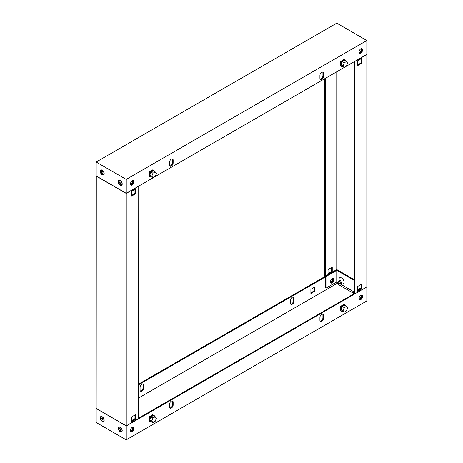 <?xml version="1.0" encoding="UTF-8"?>
<svg xmlns="http://www.w3.org/2000/svg" width="463" height="463" viewBox="0 0 463 463"><rect width="100%" height="100%" fill="white"/><g stroke="black" fill="none" stroke-linecap="round" stroke-linejoin="round"><path stroke-width="0.69" d="M342.927 304.851L343.974 304.249L344.333 304.532M340.681 306.153L341.057 306.367L340.305 306.801L340.531 306.24M340.155 306.714L340.155 310.36L340.305 306.801M341.057 306.367L341.057 306.865M345.884 305.962A3.617 2.089 120 0 0 345.207 304.955A3.617 2.089 120 0 0 343.401 305.134A3.617 2.089 120 0 0 341.04 308.323A3.617 2.089 120 0 0 341.596 311.217A3.617 2.089 120 0 0 342.805 311.304M341.596 311.217L341.109 310.939A3.617 2.089 -60 0 1 340.56 308.045A3.617 2.089 -60 0 1 342.921 304.857A3.617 2.089 -60 0 1 344.727 304.677L345.207 304.955M346.486 306.309L344.53 305.181L342.273 306.483L341.144 309.388L342.273 310.997L344.229 312.126L346.486 310.823L347.615 307.912L346.486 306.309L344.229 307.611L343.1 310.517L344.229 312.126M342.273 306.483L344.229 307.611M341.144 309.388L343.1 310.517M151.54 421.729A3.617 2.089 -60 0 1 150.33 421.643A3.617 2.089 -60 0 1 149.775 418.743A3.617 2.089 -60 0 1 152.136 415.56A3.617 2.089 -60 0 1 153.947 415.38A3.617 2.089 -60 0 1 154.625 416.387M153.947 415.38L153.467 415.103A3.617 2.089 120 0 0 151.656 415.282A3.617 2.089 120 0 0 149.294 418.465A3.617 2.089 120 0 0 149.85 421.365L150.33 421.643M152.964 422.551L151.007 421.423L149.879 419.814L151.007 416.908L153.265 415.6L155.221 416.729L156.349 418.338L155.221 421.243L152.964 422.551L151.835 420.942L152.964 418.037L155.221 416.729M151.007 416.908L152.964 418.037M149.879 419.814L151.835 420.942M149.265 416.665L148.889 417.14L148.889 420.786L149.294 420.728M148.889 417.14L149.04 420.873M152.993 414.946L152.709 414.674L149.103 417.018M149.04 417.227L149.792 416.793L149.792 417.29M149.792 416.793L149.416 416.578M102.19 416.723L102.19 416.723A2.807 1.62 60 0 1 104.169 420.161A2.807 1.62 60 0 1 102.19 421.307A2.807 1.62 60 0 1 100.205 417.869A2.807 1.62 60 0 1 102.19 416.723M120.23 427.141L120.23 427.141A2.807 1.62 60 0 1 122.215 430.578A2.807 1.62 60 0 1 120.23 431.724A2.807 1.62 60 0 1 118.244 428.287A2.807 1.62 60 0 1 120.23 427.141M330.437 282.789A2.552 1.476 120 0 0 331.34 282.546A2.552 1.476 120 0 0 332.903 278.518M330.264 282.401A2.552 1.476 120 0 0 330.738 282.199A2.552 1.476 120 0 0 332.48 278.558M360.81 299.561A2.552 1.476 120 0 0 362.483 297.315A2.552 1.476 120 0 0 362.089 295.267A2.552 1.476 120 0 0 360.81 295.394A2.552 1.476 120 0 0 359.143 297.645A2.552 1.476 120 0 0 359.537 299.688A2.552 1.476 120 0 0 360.81 299.561M361.753 295.157A2.552 1.476 -60 0 1 361.782 297.246A2.552 1.476 -60 0 1 360.214 299.214A2.552 1.476 -60 0 1 359.271 299.451M141.881 384.116A2.552 1.476 120 0 0 140.081 387.242L140.081 390.02A2.552 1.476 120 0 0 140.607 391.189A2.552 1.476 120 0 0 142.575 390.506A2.552 1.476 120 0 0 143.686 387.936L143.686 385.158A2.552 1.476 120 0 0 143.16 383.989A2.552 1.476 120 0 0 141.881 384.116M171.356 401.132A2.552 1.476 120 0 0 169.551 404.257L169.551 407.035A2.552 1.476 120 0 0 170.077 408.204A2.552 1.476 120 0 0 172.045 407.521A2.552 1.476 120 0 0 173.156 404.951L173.156 402.173A2.552 1.476 120 0 0 172.63 401.004A2.552 1.476 120 0 0 171.356 401.132M292.246 297.304A2.552 1.476 120 0 0 290.44 300.429L290.44 303.207A2.552 1.476 120 0 0 290.972 304.376A2.552 1.476 120 0 0 292.94 303.693A2.552 1.476 120 0 0 294.051 301.124L294.051 298.346A2.552 1.476 120 0 0 293.525 297.177A2.552 1.476 120 0 0 292.246 297.304M321.716 314.319A2.552 1.476 120 0 0 319.916 317.444L319.916 320.222A2.552 1.476 120 0 0 320.442 321.391A2.552 1.476 120 0 0 322.41 320.709A2.552 1.476 120 0 0 323.521 318.139L323.521 315.361A2.552 1.476 120 0 0 322.995 314.192A2.552 1.476 120 0 0 321.716 314.319M132.262 431.516A2.552 1.476 120 0 0 133.929 429.265A2.552 1.476 120 0 0 133.535 427.222A2.552 1.476 120 0 0 132.262 427.349A2.552 1.476 120 0 0 130.595 429.6A2.552 1.476 120 0 0 130.983 431.643A2.552 1.476 120 0 0 132.262 431.516M133.199 427.112A2.552 1.476 -60 0 1 133.234 429.195A2.552 1.476 -60 0 1 131.66 431.169A2.552 1.476 -60 0 1 130.716 431.406M96.292 408.528L126.243 425.96L366.708 286.991M366.829 287.06L366.829 300.95L126.243 439.85L96.171 422.488L96.171 408.597M310.893 292.79L313.897 291.053L313.897 287.581M140.341 390.951A2.552 1.476 120 0 0 142.164 389.939A2.552 1.476 120 0 0 143.084 387.589L143.084 384.811A2.552 1.476 120 0 0 142.824 383.879M290.706 304.139A2.552 1.476 120 0 0 292.529 303.126A2.552 1.476 120 0 0 293.449 300.776L293.449 297.998A2.552 1.476 120 0 0 293.189 297.067M324.847 276.573L138.275 384.29M126.243 425.96L126.243 439.85M342.909 304.862L340.363 306.593M138.275 418.32L354.317 293.588M325.385 276.955L138.275 384.985M360.827 297.483L359.537 296.742M353.535 293.276L336.757 283.587L138.275 398.18M324.725 78.71L324.725 276.504L325.385 276.886L325.385 287.789L325.987 288.136L336.757 281.921L336.757 283.587M314.499 291.401L314.499 287.234L310.893 289.317L310.893 293.484L314.499 291.401L313.897 291.053M172.294 400.894A2.552 1.476 -60 0 1 172.56 401.826L172.56 404.604A2.552 1.476 -60 0 1 171.634 406.954A2.552 1.476 -60 0 1 169.811 407.967M322.659 314.082A2.552 1.476 -60 0 1 322.919 315.014L322.919 317.792A2.552 1.476 -60 0 1 321.999 320.141A2.552 1.476 -60 0 1 320.176 321.154M338.395 283.252A0.747 0.428 -120 0 0 338.019 282.453A0.747 0.428 -120 0 0 337.429 282.355A0.747 0.428 -120 0 0 337.342 282.644A0.747 0.428 -120 0 0 337.62 283.339A0.747 0.428 -120 0 0 338.164 283.622A0.747 0.428 -120 0 0 338.395 283.252M338.164 283.622L339.778 283.292A1.273 0.735 -120 0 0 339.906 283.24A1.273 0.735 -120 0 0 340.172 282.656A1.273 0.735 -120 0 0 339.616 281.371A1.273 0.735 -120 0 0 338.632 281.029A1.273 0.735 -120 0 0 338.522 281.122L337.429 282.355M120.745 430.463L119.529 428.825L119.888 428.298L121.115 429.936L120.745 430.463M120.802 430.33L119.639 428.773M119.738 428.709L119.986 428.344M122.018 430.358A2.402 1.389 -120 0 0 120.97 427.945A2.402 1.389 -120 0 0 119.118 427.297A2.402 1.389 -120 0 0 118.621 428.402A2.402 1.389 -120 0 0 119.668 430.816A2.402 1.389 -120 0 0 121.52 431.464A2.402 1.389 -120 0 0 122.018 430.358M121.619 431.4A2.402 1.389 -120 0 0 121.717 431.348A2.402 1.389 -120 0 0 122.209 430.405M120.38 427.233A2.402 1.389 -120 0 0 119.315 427.187A2.402 1.389 -120 0 0 119.222 427.251M102.699 420.051L101.484 418.407L101.843 417.881L103.07 419.519L102.699 420.051M102.763 419.912L101.594 418.355M101.692 418.292L101.941 417.927M103.978 419.947A2.402 1.389 -120 0 0 102.925 417.528A2.402 1.389 -120 0 0 101.079 416.879A2.402 1.389 -120 0 0 100.581 417.985A2.402 1.389 -120 0 0 101.628 420.398A2.402 1.389 -120 0 0 103.481 421.046A2.402 1.389 -120 0 0 103.978 419.947M103.573 420.983A2.402 1.389 -120 0 0 103.671 420.931A2.402 1.389 -120 0 0 104.169 419.987M102.335 416.816A2.402 1.389 -120 0 0 101.27 416.769A2.402 1.389 -120 0 0 101.177 416.833M148.889 172.329L149.04 176.062L148.889 172.329L149.265 171.848M154.625 171.576A3.617 2.089 120 0 0 153.947 170.569A3.617 2.089 120 0 0 152.136 170.749A3.617 2.089 120 0 0 149.775 173.932A3.617 2.089 120 0 0 150.33 176.831L149.85 176.553A3.617 2.089 -60 0 1 149.294 173.654A3.617 2.089 -60 0 1 151.656 170.471L152.709 169.863L153.068 170.147M149.792 172.479L149.416 171.761M149.04 172.415L149.792 171.981M149.103 172.207L151.65 170.477A3.617 2.089 -60 0 1 153.467 170.291L153.947 170.569M150.33 176.831A3.617 2.089 120 0 0 151.54 176.912M155.221 171.918L153.265 170.789L151.007 172.091L149.879 175.002L151.007 176.606L152.964 177.734L155.221 176.432L156.349 173.527L155.221 171.918L152.964 173.22L151.835 176.131L152.964 177.734M149.879 175.002L151.835 176.131M151.007 172.091L152.964 173.22M342.805 66.487A3.617 2.089 -60 0 1 341.596 66.406A3.617 2.089 -60 0 1 341.04 63.506A3.617 2.089 -60 0 1 343.401 60.323A3.617 2.089 -60 0 1 345.207 60.144A3.617 2.089 -60 0 1 345.884 61.151M345.207 60.144L344.727 59.866A3.617 2.089 120 0 0 342.921 60.045A3.617 2.089 120 0 0 340.56 63.228A3.617 2.089 120 0 0 341.109 66.128L341.596 66.406M344.229 67.314L342.273 66.186L341.144 64.577L342.273 61.672L344.53 60.364L346.486 61.492L347.615 63.101L346.486 66.006L344.229 67.314L343.1 65.705L344.229 62.8L346.486 61.492M341.144 64.577L343.1 65.705M342.273 61.672L344.229 62.8M344.333 59.721L343.974 59.438L342.927 60.04M340.531 61.423L340.155 61.903L340.305 65.636L340.155 61.903M341.057 62.054L341.057 61.556L340.305 61.99M341.057 61.556L340.681 61.336M102.19 170.176A2.807 1.62 -120 0 0 100.205 171.322A2.807 1.62 -120 0 0 102.19 174.759A2.807 1.62 -120 0 0 104.169 173.613A2.807 1.62 -120 0 0 102.19 170.176L102.19 170.176M120.23 180.593A2.807 1.62 -120 0 0 118.244 181.739A2.807 1.62 -120 0 0 120.23 185.177A2.807 1.62 -120 0 0 122.215 184.031A2.807 1.62 -120 0 0 120.23 180.593L120.23 180.593M132.262 180.801A2.552 1.476 120 0 0 130.595 183.047A2.552 1.476 120 0 0 130.983 185.096A2.552 1.476 120 0 0 132.262 184.969A2.552 1.476 120 0 0 133.929 182.717A2.552 1.476 120 0 0 133.535 180.674A2.552 1.476 120 0 0 132.262 180.801M133.199 180.564A2.552 1.476 -60 0 1 133.234 182.648A2.552 1.476 -60 0 1 131.66 184.621A2.552 1.476 -60 0 1 130.716 184.859M321.716 79.231A2.552 1.476 120 0 0 323.521 76.106L323.521 73.328A2.552 1.476 120 0 0 322.995 72.159A2.552 1.476 120 0 0 321.027 72.841A2.552 1.476 120 0 0 319.916 75.411L319.916 78.189A2.552 1.476 120 0 0 320.442 79.358A2.552 1.476 120 0 0 321.716 79.231M322.659 72.049A2.552 1.476 -60 0 1 322.919 72.98L322.919 75.758A2.552 1.476 -60 0 1 321.119 78.884A2.552 1.476 -60 0 1 320.176 79.121M171.356 166.043A2.552 1.476 120 0 0 173.156 162.918L173.156 160.14A2.552 1.476 120 0 0 172.63 158.971A2.552 1.476 120 0 0 170.662 159.654A2.552 1.476 120 0 0 169.551 162.224L169.551 165.002A2.552 1.476 120 0 0 170.077 166.171A2.552 1.476 120 0 0 171.356 166.043M172.294 158.861A2.552 1.476 -60 0 1 172.56 159.793L172.56 162.571A2.552 1.476 -60 0 1 170.754 165.696A2.552 1.476 -60 0 1 169.811 165.933M360.81 48.846A2.552 1.476 120 0 0 359.143 51.098A2.552 1.476 120 0 0 359.537 53.141A2.552 1.476 120 0 0 360.81 53.013A2.552 1.476 120 0 0 362.483 50.762A2.552 1.476 120 0 0 362.089 48.719A2.552 1.476 120 0 0 360.81 48.846M361.753 48.609A2.552 1.476 -60 0 1 361.782 50.693A2.552 1.476 -60 0 1 360.214 52.666A2.552 1.476 -60 0 1 359.271 52.904M126.243 179.412L96.171 162.05L336.757 23.15L366.829 40.512L126.243 179.412L126.243 193.303L96.171 175.94L96.171 162.05M126.243 193.303L366.829 54.402L366.829 40.512M342.909 60.051L340.363 61.782M119.9 183.429L120.756 183.915L121.115 183.389L120.745 182.231L119.888 181.751L119.529 182.277L119.9 183.429M119.639 182.225L120.05 183.342L120.802 183.782M122.209 183.857A2.402 1.389 60 0 1 121.717 184.801A2.402 1.389 60 0 1 121.619 184.847M122.018 183.811A2.402 1.389 60 0 1 121.52 184.911A2.402 1.389 60 0 1 119.668 184.268A2.402 1.389 60 0 1 118.621 181.849A2.402 1.389 60 0 1 119.118 180.749A2.402 1.389 60 0 1 120.97 181.392A2.402 1.389 60 0 1 122.018 183.811M119.222 180.703A2.402 1.389 60 0 1 119.315 180.639A2.402 1.389 60 0 1 120.38 180.686M119.986 181.791L119.738 182.162M101.854 173.012L102.711 173.498L103.07 172.971L102.699 171.814L101.843 171.333L101.484 171.86L101.854 173.012M101.594 171.808L102.005 172.925L102.763 173.365M104.169 173.44A2.402 1.389 60 0 1 103.671 174.383A2.402 1.389 60 0 1 103.573 174.429M103.978 173.394A2.402 1.389 60 0 1 103.481 174.493A2.402 1.389 60 0 1 101.628 173.851A2.402 1.389 60 0 1 100.581 171.432A2.402 1.389 60 0 1 101.079 170.332A2.402 1.389 60 0 1 102.925 170.974A2.402 1.389 60 0 1 103.978 173.394M101.177 170.286A2.402 1.389 60 0 1 101.27 170.222A2.402 1.389 60 0 1 102.335 170.268M101.941 171.374L101.692 171.744M341.509 283.773L340.247 283.043L341.509 283.773A3.582 2.072 60 0 0 344.038 282.308A3.582 2.072 60 0 0 341.509 277.922A3.582 2.072 60 0 0 338.974 279.38L338.974 280.838A1.557 0.897 60 0 1 340.074 280.399L340.074 280.399A1.557 0.897 60 0 1 341.173 282.308A1.557 0.897 60 0 1 340.264 283.038M357.505 288.351A3.582 2.072 60 0 1 359.548 288.339A3.582 2.072 60 0 1 360.052 288.68M361.713 48.603A2.552 1.476 -60 0 1 360.15 52.632A2.552 1.476 -60 0 1 359.247 52.875M361.29 48.644A2.552 1.476 -60 0 1 359.548 52.284A2.552 1.476 -60 0 1 359.074 52.487M361.713 295.151A2.552 1.476 -60 0 1 360.15 299.179A2.552 1.476 -60 0 1 359.247 299.422M361.29 295.191A2.552 1.476 -60 0 1 359.548 298.832A2.552 1.476 -60 0 1 359.074 299.034M332.006 282.928A2.552 1.476 120 0 0 333.673 280.682A2.552 1.476 120 0 0 333.279 278.633A2.552 1.476 120 0 0 332.006 278.761A2.552 1.476 120 0 0 330.339 281.012A2.552 1.476 120 0 0 330.727 283.055A2.552 1.476 120 0 0 332.006 282.928M330.46 282.818A2.552 1.476 120 0 0 331.404 282.58A2.552 1.476 120 0 0 332.972 280.613A2.552 1.476 120 0 0 332.943 278.523M325.987 288.136L325.987 276.538L325.327 276.156L325.327 78.363M354.797 293.866L366.829 286.921L366.829 54.541L354.797 61.486L354.797 293.866L354.137 293.692M357.505 60.827L357.505 65.688L361.713 63.257L361.713 58.396L357.505 60.827M357.505 286.539L357.505 291.401L361.713 288.97L361.713 284.108L357.505 286.539M328.035 273.691L331.641 271.607L331.641 267.44M354.079 61.764L354.195 292.824L353.535 292.442L353.535 294.04M325.987 276.538L336.757 270.323L336.757 281.921L337.458 282.326M339.298 283.391L354.195 291.991M360.48 295.62L361.325 296.106M354.195 280.393L336.757 270.323M353.535 292.442L354.195 292.06M357.505 290.151L361.111 288.067M354.195 279.629L336.757 269.559L336.757 71.765M325.327 276.156L336.757 269.559M357.505 64.994L361.111 62.91L361.111 58.743M357.505 290.706L361.111 288.623L361.111 284.456M359.016 52.186L359.357 52.383M332.243 271.955L328.035 274.385L328.035 269.524L332.243 267.093L332.243 271.955L331.641 271.607M361.111 288.623L361.713 288.97M361.111 62.91L361.713 63.257M132.736 180.599A2.552 1.476 -60 0 1 130.994 184.239A2.552 1.476 -60 0 1 130.52 184.442M133.159 180.558A2.552 1.476 -60 0 1 131.596 184.587A2.552 1.476 -60 0 1 130.699 184.83M132.736 427.146A2.552 1.476 -60 0 1 130.994 430.787A2.552 1.476 -60 0 1 130.52 430.989M133.159 427.106A2.552 1.476 -60 0 1 131.596 431.134A2.552 1.476 -60 0 1 130.699 431.377M96.292 176.009L96.171 408.459L126.243 425.821L138.275 418.876L138.153 186.427M138.275 186.496L126.243 193.441L96.171 176.079M135.566 188.962L135.566 193.823L131.359 196.254L131.359 191.393L135.566 188.962M135.566 414.674L135.566 419.536L131.359 421.967L131.359 417.105L135.566 414.674M126.243 425.821L126.243 193.441M134.964 418.633L131.359 420.717M131.359 195.56L134.964 193.476L134.964 189.309M131.359 421.272L134.964 419.189L134.964 415.022M135.566 419.536L134.964 419.189M135.566 193.823L134.964 193.476M322.919 317.792L323.521 318.139M322.919 315.014L323.521 315.361M293.449 297.998L294.051 298.346M293.449 300.776L294.051 301.124M172.56 404.604L173.156 404.951M172.56 401.826L173.156 402.173M143.084 384.811L143.686 385.158M143.084 387.589L143.686 387.936M322.919 75.758L323.521 76.106M172.56 162.571L173.156 162.918M172.56 159.793L173.156 160.14M322.919 72.98L323.521 73.328M339.883 280.312L338.632 281.029M341.162 282.517L339.906 283.24"/></g></svg>
